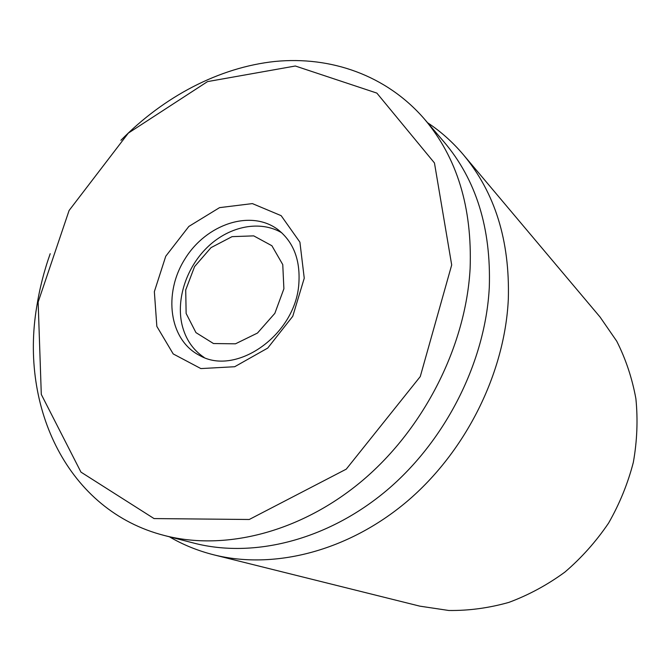 <?xml version="1.0" encoding="UTF-8"?>
<svg xmlns="http://www.w3.org/2000/svg" width="671" height="671" viewBox="0 0 671 671"><rect width="100%" height="100%" fill="white"/><g stroke="black" fill="none" stroke-linecap="round" stroke-linejoin="round"><path stroke-width="1.01" d="M213.873 554.85L419.811 606.148L448.79 610.484C468.803 610.744 488.84 608.043 508.895 602.382C528.656 595.034 547.326 584.936 564.907 572.086C581.564 557.811 596.116 541.48 608.58 523.095C619.601 503.82 627.855 483.565 633.34 462.327C637.14 440.881 637.987 419.669 635.89 398.691C632.149 378.192 625.758 359.019 616.716 341.162L600.067 317.048L463.359 154.707C494.955 192.552 509.943 240.679 508.324 299.098C504.86 373.11 465.842 451.608 406.861 501.589C347.721 551.453 273.768 569.83 213.873 554.85C197.903 550.824 183.074 544.802 169.394 536.792M298.847 283.674C295.735 334.821 236.007 376.758 199.623 355.445C169.142 340.113 163.003 293.529 184.936 258.964C206.324 224.055 250.853 209.067 278.037 229.675C293.512 241.988 300.449 259.987 298.847 283.674M304.248 278.197L299.912 242.172L281.157 215.668L252.38 203.598L219.543 207.641L188.853 226.429L165.762 256.221L154.355 291.659L156.846 326.4L173.21 353.936L200.872 368.58L234.691 366.727L267.729 348.081L292.766 316.276L304.248 278.197M38.146 302.084L69.088 210.509L128.337 133.101L207.532 81.602L295.332 66.01L376.85 93.093L434.456 162.952L451.692 264.961L420.272 376.565L346.244 469.163L249.243 519.488L154.045 518.574L80.956 472.116L41.3 394.431L38.146 302.084M50.208 253.705C44.034 271.109 39.547 288.756 36.746 306.664C19.694 407.205 67.553 510.816 164.454 535.517C225.23 551.268 301.464 532.212 363.078 480.042C424.542 427.779 465.817 345.582 470.111 268.652C472.317 207.389 457.035 157.45 424.248 118.851C386.286 75.093 330.719 55.987 274.892 61.464C218.905 67.427 163.758 96.733 120.914 140.298M164.454 535.517L194.003 543.141C253.386 558.515 327.305 540.365 386.722 490.4C445.98 440.327 485.494 361.459 489.302 287.255C491.172 228.148 476.1 179.736 444.093 142.026L424.248 118.851M427.561 122.726C440.78 131.474 452.715 142.143 463.359 154.707M186.135 313.466L185.716 289.973L194.582 266.58L211.029 247.624L232.049 236.645L253.73 235.873L271.889 245.737L282.759 264.584L283.892 288.782L274.85 313.34L257.471 333.059L235.479 343.812L213.495 343.544L195.949 332.615L186.135 313.466M204.127 357.45C192.862 349.91 185.498 339.023 182.034 324.789C175.903 298.561 186.924 266.286 208.522 246.156C230.094 226.001 260.415 220.021 281.82 232.837"/></g></svg>
